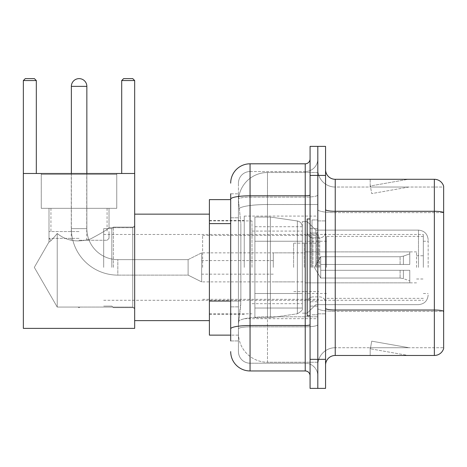 <?xml version="1.0" encoding="UTF-8"?>
<svg xmlns="http://www.w3.org/2000/svg" width="467" height="467" viewBox="0 0 467 467"><rect width="100%" height="100%" fill="white"/><g stroke="black" fill="none" stroke-linecap="round" stroke-linejoin="round"><path stroke-width="0.35" stroke-dasharray="2.33 1.75" d="M317.811 267.381L317.811 216.075L317.811 267.381M244.247 267.381L244.247 216.075L244.247 267.381M230.692 301.057L240.861 301.057L240.674 306.101L238.555 323.52L240.861 301.057L240.861 223.617L240.861 301.057L209.397 301.057L209.397 335.137L238.503 335.137L238.439 333.204A29.042 29.042 0 0 0 267.474 362.24L317.811 362.24L317.811 316.801L317.811 362.24L267.474 362.24L267.474 316.801L267.474 362.24A29.042 29.042 0 0 1 238.439 333.204L238.439 327.297L238.503 335.137L230.692 335.137M238.555 323.52L238.439 327.297L238.555 323.52M209.397 267.381L209.397 214.143L209.397 267.381M267.474 172.516L317.811 172.516L317.811 204.511L317.811 172.516L267.474 172.516A29.042 29.042 0 0 0 238.479 200.016L240.861 223.617L238.479 200.016A29.042 29.042 0 0 1 267.474 172.516L267.474 204.511L317.811 204.511L317.811 316.801L317.811 204.511L267.474 204.511L267.474 172.516A29.042 29.042 0 0 0 238.479 200.016M230.692 199.619L209.397 199.619L209.397 301.057M230.692 340.945L238.439 340.945L238.439 193.811L238.439 340.945L230.692 340.945L230.692 306.866L230.692 328.873A19.357 3.362 180 0 1 250.055 325.511L305.225 325.511L305.225 370.956A4.839 4.839 0 0 1 310.07 375.795L310.07 158.967L310.07 375.795M230.692 351.593A19.357 19.357 0 0 0 250.055 370.956L250.055 363.209A11.617 11.617 0 0 1 238.439 351.593L238.439 199.164L238.439 351.593A11.617 11.617 0 0 0 250.055 363.209L305.225 363.209L305.225 332.235L305.225 363.209L250.055 363.209L250.055 326.853L305.225 326.853L305.225 332.235L305.225 326.853A12.586 2.183 0 0 0 317.811 324.67L317.811 194.961L317.811 324.67A12.586 2.183 0 0 1 305.225 326.853L305.225 197.144L305.225 326.853L250.055 326.853L250.055 171.547L305.225 171.547A12.586 12.586 0 0 0 317.811 158.967L317.811 194.961L317.811 158.967A12.586 12.586 0 0 1 305.225 171.547L305.225 197.144L305.225 171.547A12.586 12.586 0 0 0 317.811 158.967M310.07 267.381L310.07 315.78L310.07 267.381M310.07 175.423L310.07 146.381L317.811 146.381L317.811 175.423L317.811 146.381L325.557 146.381L325.557 175.423L317.811 175.423L317.811 359.339L317.811 175.423L310.07 175.423L310.07 359.339L317.811 359.339L317.811 388.381L317.811 359.339L325.557 359.339L325.557 175.423M325.557 359.339L325.557 388.381L310.07 388.381L310.07 359.339M238.439 183.163A11.617 11.617 0 0 1 250.055 171.547A11.617 11.617 0 0 0 238.439 183.163L238.439 199.164L238.439 183.163A11.617 11.617 0 0 1 250.055 171.547L250.055 163.806A19.357 19.357 0 0 0 230.692 183.163A19.357 19.357 0 0 1 250.055 163.806L305.225 163.806A4.839 4.839 0 0 0 310.07 158.967A4.839 4.839 0 0 1 305.225 163.806L305.225 325.511A4.839 0.841 -0 0 0 310.07 324.67M250.055 370.956L305.225 370.956M230.692 217.809L238.439 217.809L230.692 217.809L230.692 306.866L230.692 193.811L230.692 199.164L230.692 193.811L238.439 193.811L230.692 193.811M310.07 194.961A4.839 0.841 0 0 1 305.225 195.801L250.055 195.801A19.357 3.362 180 0 0 230.692 199.164L230.692 328.873M250.055 171.547L305.225 171.547M317.811 375.795A12.586 12.586 0 0 0 305.225 363.209A12.586 12.586 0 0 1 317.811 375.795A12.586 12.586 0 0 0 305.225 363.209M325.557 267.381L325.557 220.914L325.557 267.381M312.003 267.381L312.003 219.945L312.003 267.381M317.811 316.749L317.811 209.607L317.811 316.749M434.357 355.469L335.236 355.469L335.236 212.631L443.65 212.631L335.236 212.631L335.236 187.039L443.65 187.039L443.65 212.631L443.65 187.039L335.236 187.039L335.236 311.366L443.65 311.366L443.65 212.631L443.65 311.366L335.236 311.366L335.236 347.722A17.425 17.425 0 0 0 317.811 365.147A17.425 17.425 0 0 1 335.236 347.722L443.65 347.722L443.65 186.263A9.679 9.679 0 0 0 434.357 179.293L434.357 355.469A9.679 9.679 0 0 0 443.65 348.499L443.65 316.749L443.65 347.722L335.236 347.722L335.236 179.293A9.679 9.679 0 0 1 325.557 169.614L325.557 209.607L325.557 169.614M325.557 365.147L325.557 209.607L325.557 365.147A9.679 9.679 0 0 1 335.236 355.469M317.811 169.614L317.811 209.607L317.811 169.614A17.425 17.425 0 0 0 335.236 187.039A17.425 17.425 0 0 1 317.811 169.614A17.425 17.425 0 0 0 335.236 187.039M407.551 355.346A7.746 7.746 0 0 0 408.899 355.469L370.179 355.469L408.899 355.469A7.746 7.746 0 0 1 407.551 355.346A7.746 7.746 0 0 0 408.899 355.469A7.746 7.746 0 0 1 407.551 355.346A7.746 7.746 0 0 0 408.899 355.469A7.746 7.746 0 0 1 407.551 355.346A7.746 7.746 0 0 0 408.899 355.469A7.746 7.746 0 0 1 407.551 355.346A7.746 7.746 0 0 0 408.899 355.469A7.746 7.746 0 0 1 407.551 355.346A7.746 7.746 0 0 0 408.899 355.469A7.746 7.746 0 0 1 407.551 355.346A7.746 7.746 0 0 0 408.899 355.469A7.746 7.746 0 0 1 407.551 355.346L370.378 348.791L407.551 355.346M370.179 347.722L370.179 355.469L370.179 347.722L370.564 347.722L370.378 348.791L370.564 347.722L370.179 347.722L370.179 355.469L370.179 347.722L370.564 347.722L370.378 348.791L370.564 347.722L370.179 347.722L370.179 355.469L370.179 347.722L370.564 347.722L370.378 348.791L370.564 347.722L370.179 347.722L370.179 355.469L370.179 347.722L370.564 347.722L370.378 348.791L370.564 347.722L370.179 347.722L370.179 355.469L370.179 347.722L370.564 347.722L370.378 348.791L370.564 347.722L370.179 347.722L370.179 355.469L370.179 347.722L370.564 347.722L370.378 348.791L370.564 347.722L370.179 347.722L370.179 355.469L370.179 347.722L370.564 347.722L370.378 348.791L370.564 347.722L370.179 347.722M443.65 186.263A9.679 9.679 0 0 0 434.357 179.293L335.236 179.293M408.899 179.293L370.179 179.293L408.899 179.293A7.746 7.746 0 0 0 407.551 179.41A7.746 7.746 0 0 1 408.899 179.293A7.746 7.746 0 0 0 407.551 179.41A7.746 7.746 0 0 1 408.899 179.293A7.746 7.746 0 0 0 407.551 179.41A7.746 7.746 0 0 1 408.899 179.293A7.746 7.746 0 0 0 407.551 179.41A7.746 7.746 0 0 1 408.899 179.293A7.746 7.746 0 0 0 407.551 179.41A7.746 7.746 0 0 1 408.899 179.293A7.746 7.746 0 0 0 407.551 179.41A7.746 7.746 0 0 1 408.899 179.293A7.746 7.746 0 0 0 407.551 179.41A7.746 7.746 0 0 1 408.899 179.293M408.899 347.722L370.564 347.722L408.899 347.722L370.564 347.722L408.899 347.722L370.564 347.722L408.899 347.722L370.564 347.722L408.899 347.722L370.564 347.722L408.899 347.722L370.564 347.722L408.899 347.722L370.564 347.722L408.899 347.722L371.72 341.167L370.564 347.722L371.72 341.167L370.564 347.722L371.72 341.167L370.564 347.722L371.72 341.167L370.564 347.722L371.72 341.167L370.564 347.722L371.72 341.167L370.564 347.722L371.72 341.167L370.564 347.722L371.72 341.167L408.899 347.722M370.564 187.039L370.179 187.039L370.564 187.039L370.179 187.039L370.564 187.039L370.179 187.039L370.564 187.039L370.179 187.039L370.564 187.039L370.179 187.039L370.564 187.039L370.179 187.039L370.564 187.039L370.179 187.039L370.564 187.039L370.378 185.965L407.551 179.41L370.378 185.965L370.564 187.039L370.378 185.965L407.551 179.41L370.378 185.965L370.564 187.039L370.378 185.965L407.551 179.41L370.378 185.965L370.564 187.039L370.378 185.965L407.551 179.41L370.378 185.965L370.564 187.039L370.378 185.965L407.551 179.41L370.378 185.965L370.564 187.039L370.378 185.965L407.551 179.41L370.378 185.965L370.564 187.039L370.378 185.965L407.551 179.41L370.378 185.965L370.564 187.039L408.899 187.039L370.564 187.039L408.899 187.039L370.564 187.039L408.899 187.039L370.564 187.039L408.899 187.039L370.564 187.039L408.899 187.039L370.564 187.039L408.899 187.039L370.564 187.039L408.899 187.039L370.564 187.039L371.72 193.595L370.564 187.039M370.179 179.293L370.179 187.039L370.179 179.293M408.899 187.039L371.72 193.595L408.899 187.039M310.07 315.78L307.163 315.78L307.163 218.982L307.163 313.164L307.163 218.982L310.07 218.982M428.163 267.381L428.163 239.793L428.163 267.381M423.324 267.381L423.324 234.469L423.324 267.381M111.823 267.381L111.823 228.661L111.823 267.381M103.692 267.381L103.692 228.661L103.692 267.381M113.37 267.381L113.37 227.114L113.37 267.381M134.671 267.381L134.671 214.143L134.671 267.381M251.987 267.381L251.987 220.914L251.987 267.381M302.324 267.381L302.324 221.591L302.324 267.381M315.873 267.381L315.873 230.114L315.873 267.381M326.526 267.381L326.526 236.401L326.526 267.381M416.546 267.381L416.546 251.894L416.546 267.381M305.225 267.381L305.225 241.246L305.225 267.381M202.62 267.381L202.62 235.438L202.62 267.381M318.78 267.381L318.78 235.438L318.78 267.381M270.381 293.515L270.381 317.718L270.381 293.515L297.351 293.515L270.381 293.515L270.381 317.718L270.381 217.044L270.381 241.246L254.894 241.246L302.324 241.246L254.894 241.246L254.894 217.044L254.894 317.718L254.894 293.515L302.324 293.515L302.324 226.723L302.324 241.246L254.894 241.246L254.894 226.723L254.894 308.033L254.894 293.515L302.324 293.515L302.324 226.723L302.324 241.246L254.894 241.246L254.894 217.044L254.894 317.718L254.894 293.515L302.324 293.515L302.324 226.723L302.324 241.246L254.894 241.246L254.894 226.723L254.894 308.033L254.894 293.515L270.381 293.515L270.381 217.044L270.381 241.246L254.894 241.246L254.894 217.044L254.894 317.718L254.894 293.515L302.324 293.515L302.324 226.723L302.324 241.246L254.894 241.246L254.894 226.723L254.894 308.033L254.894 293.515L302.324 293.515L302.324 226.723L302.324 241.246L254.894 241.246L254.894 217.044L254.894 317.718L254.894 293.515L302.324 293.515L302.324 308.045L254.894 308.033L254.894 293.515L270.381 293.515L270.381 317.718L270.381 217.044L270.381 241.246L254.894 241.246L254.894 226.723L254.894 308.033L254.894 293.515L302.324 293.515L302.324 308.045L254.894 308.033L254.894 217.044L254.894 317.718L254.894 293.515L302.324 293.515L302.324 308.045L254.894 308.033M201.651 281.899L188.102 275.121L117.824 275.121L188.102 275.121L201.651 281.899L188.102 275.121L117.824 275.121L188.102 275.121L201.651 281.899L201.651 252.857L201.651 281.899L201.651 252.857L201.651 281.899L201.651 252.857L201.651 281.899L201.651 252.857L201.651 281.899L201.651 267.381L201.651 281.899L188.102 275.121L188.102 259.634L188.102 275.121L188.102 259.634L188.102 275.121L188.102 259.634L188.102 275.121L188.102 259.634L188.102 275.121L188.102 267.381L188.102 275.121L117.824 275.121L117.824 259.634L117.824 275.121A46.461 46.461 0 0 1 71.363 228.661L71.363 86.366A7.746 7.746 0 0 1 79.104 78.619A7.746 7.746 0 0 1 86.85 86.366A7.746 7.746 0 0 0 79.104 78.619A7.746 7.746 0 0 0 71.363 86.366A7.746 7.746 0 0 1 79.104 78.619A7.746 7.746 0 0 1 86.85 86.366A7.746 7.746 0 0 0 79.104 78.619A7.746 7.746 0 0 0 71.363 86.366L86.85 86.366L71.363 86.366L86.85 86.366L71.363 86.366L86.85 86.366L71.363 86.366L86.85 86.366L71.363 86.366L86.85 86.366L86.85 228.661L86.85 86.366M201.651 252.857L188.102 259.634L117.824 259.634L188.102 259.634L201.651 252.857L188.102 259.634L117.824 259.634L188.102 259.634L201.651 252.857L201.651 267.381L201.651 252.857L188.102 259.634L188.102 267.381L188.102 259.634L117.824 259.634A30.974 30.974 0 0 1 86.85 228.661L86.85 173.485M293.615 267.381L293.615 243.179L293.615 267.381M273.283 267.381L273.283 252.857L273.283 267.381M320.718 267.381L320.718 256.733L320.718 270.282L320.718 264.474L320.718 270.282L409.769 270.282L409.769 282.868L409.769 270.282L320.718 270.282L409.769 270.282L409.769 280.93L409.769 270.282L320.718 270.282L320.718 278.028L320.718 264.474L409.769 264.474L409.769 251.894L409.769 264.474L320.718 264.474L409.769 264.474L409.769 253.826L409.769 264.474L320.718 264.474L320.718 256.733L320.718 270.282L320.718 264.474L320.718 270.282L409.769 270.282L409.769 282.868L409.769 270.282L320.718 270.282L409.769 270.282L409.769 280.93L409.769 270.282L320.718 270.282L320.718 278.028L320.718 264.474L409.769 264.474L409.769 251.894L409.769 264.474L320.718 264.474L409.769 264.474L409.769 253.826L409.769 264.474L320.718 264.474L320.718 256.733L320.718 270.282L320.718 264.474L320.718 270.282L409.769 270.282L409.769 282.868L409.769 270.282L320.718 270.282L409.769 270.282L409.769 280.93L409.769 270.282L320.718 270.282L320.718 278.028L320.718 264.474L409.769 264.474L409.769 251.894L409.769 264.474L320.718 264.474L409.769 264.474L409.769 253.826L409.769 264.474L320.718 264.474L320.718 256.733L320.718 270.282L320.718 264.474L320.718 270.282L409.769 270.282L409.769 282.868L409.769 270.282L320.718 270.282L409.769 270.282L409.769 280.93L409.769 270.282L320.718 270.282L320.718 278.028L320.718 264.474L409.769 264.474L409.769 251.894L409.769 264.474L320.718 264.474L409.769 264.474L409.769 253.826L409.769 264.474L320.718 264.474L320.718 256.733L320.718 270.282L320.718 264.474L320.718 270.282L409.769 270.282L409.769 282.868L409.769 270.282L320.718 270.282L409.769 270.282L409.769 280.93L409.769 270.282L320.718 270.282L320.718 278.028L320.718 267.381M304.262 267.381L304.262 243.179L304.262 267.381M116.762 174.454L116.762 208.335L116.762 174.454L116.762 208.335L116.762 174.454L41.259 174.454L116.762 174.454L41.259 174.454L116.762 174.454L41.259 174.454L116.762 174.454L41.259 174.454L116.762 174.454L41.259 174.454L116.762 174.454L116.762 208.335L41.259 208.335L116.762 208.335L41.259 208.335L116.762 208.335L116.762 173.485L41.259 173.485L116.762 173.485L41.259 173.485L116.762 173.485L41.259 173.485L116.762 173.485L41.259 173.485L116.762 173.485L41.259 173.485L116.762 173.485L116.762 208.335L41.259 208.335L41.259 173.485L41.259 208.335L116.762 208.335L41.259 208.335L116.762 208.335L41.259 208.335L116.762 208.335L41.259 208.335L116.762 208.335L116.762 173.485L116.762 208.335L41.259 208.335L41.259 173.485L41.259 208.335L116.762 208.335L41.259 208.335L116.762 208.335L41.259 208.335L116.762 208.335L41.259 208.335L116.762 208.335L116.762 173.485M49 208.335L49 241.941C49.59 242.303 52.333 239.483 57.231 233.482C66.209 240.849 77.218 242.712 90.271 239.069C101.824 232.94 108.075 229.145 109.015 227.692C108.07 229.145 101.835 232.934 90.306 239.057C77.277 242.729 66.256 240.873 57.231 233.482L57.231 307.064L57.231 233.482L57.231 307.064L34.319 267.381L49 241.941C49.59 242.303 52.333 239.483 57.231 233.482C66.209 240.849 77.218 242.712 90.271 239.069C101.824 232.94 108.075 229.145 109.015 227.692L109.015 208.335L109.015 227.692C108.07 229.145 101.835 232.934 90.306 239.057C77.277 242.729 66.256 240.873 57.231 233.482C52.345 239.472 49.601 242.291 49 241.941L34.319 267.381L57.231 307.064L57.231 233.482C52.345 239.472 49.601 242.291 49 241.941L49 208.335L49 241.941C49.59 242.303 52.333 239.483 57.231 233.482C66.209 240.849 77.218 242.712 90.271 239.069C101.824 232.94 108.075 229.145 109.015 227.692C108.07 229.145 101.835 232.934 90.306 239.057C77.277 242.729 66.256 240.873 57.231 233.482L57.231 307.064L57.231 233.482L57.231 307.064L34.319 267.381L49 241.941C49.59 242.303 52.333 239.483 57.231 233.482C66.209 240.849 77.218 242.712 90.271 239.069C101.824 232.94 108.075 229.145 109.015 227.692L109.015 208.335L109.015 227.692C108.07 229.145 101.835 232.934 90.306 239.057C77.277 242.729 66.256 240.873 57.231 233.482C52.345 239.472 49.601 242.291 49 241.941L34.319 267.381L57.231 307.064L57.231 233.482C52.345 239.472 49.601 242.291 49 241.941L49 208.335L109.015 208.335L49 208.335L109.015 208.335L49 208.335L109.015 208.335L49 208.335L109.015 208.335L49 208.335L109.015 208.335L49 208.335L49 241.941C49.59 242.303 52.333 239.483 57.231 233.482C66.209 240.849 77.218 242.712 90.271 239.069C101.824 232.94 108.075 229.145 109.015 227.692C108.07 229.145 101.835 232.934 90.306 239.057C77.277 242.729 66.256 240.873 57.231 233.482L57.231 307.064L132.733 307.064L134.671 309.002L134.671 225.754L134.671 309.002L134.671 225.754L134.671 309.002L134.671 225.754L134.671 309.002L134.671 225.754L134.671 309.002L134.671 225.754L134.671 309.002L132.733 307.064L132.733 227.692L134.671 225.754L132.733 227.692L132.733 307.064L132.733 227.692L132.733 307.064L134.671 309.002L132.733 307.064L132.733 227.692L134.671 225.754L132.733 227.692L132.733 307.064L132.733 227.692L132.733 307.064L134.671 309.002M109.015 208.335L109.015 227.692L132.733 227.692L134.671 225.754M79.011 307.671L78.001 307.064L132.733 307.064L132.733 227.692L132.733 307.064L57.231 307.064L78.001 307.064L79.011 307.671L80.02 307.064L78.001 307.064L79.011 307.671L80.02 307.064L79.011 307.671L78.001 307.064L57.231 307.064L78.001 307.064L79.011 307.671L80.02 307.064L79.011 307.671M23.35 173.485L23.35 328.365L23.35 173.485L36.321 173.485L36.321 80.558L23.35 80.558L25.288 78.619L23.35 80.558L36.321 80.558L36.321 173.485L36.321 80.558L34.383 78.619L36.321 80.558L23.35 80.558L23.35 173.485L134.671 173.485L23.35 173.485L36.321 173.485L36.321 80.558L36.321 173.485L36.321 80.558L34.383 78.619L36.321 80.558L23.35 80.558L25.288 78.619L34.383 78.619L36.321 80.558L36.321 173.485L23.35 173.485L23.35 80.558L36.321 80.558L34.383 78.619L36.321 80.558L23.35 80.558L23.35 328.365L134.671 328.365L134.671 173.485L134.671 328.365L23.35 328.365L23.35 173.485L134.671 173.485L134.671 80.558L134.671 173.485L121.7 173.485L121.7 80.558L134.671 80.558L132.733 78.619L134.671 80.558L121.7 80.558L121.7 173.485L134.671 173.485L23.35 173.485L36.321 173.485L23.35 173.485L23.35 80.558L25.288 78.619L34.383 78.619L36.321 80.558L36.321 173.485L23.35 173.485L23.35 328.365L134.671 328.365L134.671 173.485L134.671 328.365L23.35 328.365L23.35 173.485L134.671 173.485L134.671 80.558L134.671 173.485L121.7 173.485L121.7 80.558L123.632 78.619L121.7 80.558L134.671 80.558L132.733 78.619L123.632 78.619L121.7 80.558L121.7 173.485L134.671 173.485L23.35 173.485L23.35 80.558L36.321 80.558L34.383 78.619L25.288 78.619L23.35 80.558L23.35 328.365L134.671 328.365L134.671 173.485L134.671 328.365L23.35 328.365L23.35 173.485L134.671 173.485L134.671 80.558L121.7 80.558L123.632 78.619L121.7 80.558L134.671 80.558L134.671 173.485L121.7 173.485L121.7 80.558L121.7 173.485L134.671 173.485L23.35 173.485L23.35 328.365L134.671 328.365L134.671 173.485L134.671 328.365L23.35 328.365L134.671 328.365L134.671 80.558L132.733 78.619L123.632 78.619L121.7 80.558L123.632 78.619L132.733 78.619L134.671 80.558L121.7 80.558L134.671 80.558L134.671 173.485L121.7 173.485L121.7 80.558L121.7 173.485L134.671 173.485L23.35 173.485L36.321 173.485L23.35 173.485L23.35 80.558L25.288 78.619L34.383 78.619L25.288 78.619L23.35 80.558L36.321 80.558L36.321 173.485M79.011 240.277L107.083 240.277L79.011 240.277M79.011 238.339L49 238.339L79.011 238.339M79.011 231.562L49 231.562L79.011 231.562M71.363 173.485L71.363 228.661L86.85 228.661A30.974 30.974 0 0 0 117.824 259.634A30.974 30.974 0 0 1 86.85 228.661A30.974 30.974 0 0 0 117.824 259.634A30.974 30.974 0 0 1 86.85 228.661L71.363 228.661A46.461 46.461 0 0 0 117.824 275.121A46.461 46.461 0 0 1 71.363 228.661A46.461 46.461 0 0 0 117.824 275.121A46.461 46.461 0 0 1 71.363 228.661L71.363 86.366M109.015 227.692L132.733 227.692L109.015 227.692M132.733 78.619L123.632 78.619L132.733 78.619L134.671 80.558L132.733 78.619L123.632 78.619L132.733 78.619L134.671 80.558L121.7 80.558L123.632 78.619L132.733 78.619L123.632 78.619L121.7 80.558L134.671 80.558L132.733 78.619M297.351 241.246L297.351 220.967C300.415 221.673 302.073 223.588 302.324 226.717L302.324 241.246L270.381 241.246L270.381 217.044L270.381 241.246L297.351 241.246L270.381 241.246M23.35 80.558L25.288 78.619L34.383 78.619L25.288 78.619L34.383 78.619L25.288 78.619L23.35 80.558L36.321 80.558M270.381 267.381L270.381 217.044L270.381 267.381M297.351 293.515L302.324 293.515L302.324 308.045C303.188 309.428 301.53 311.343 297.351 313.789L297.351 293.515L302.324 293.515L302.324 308.045C303.188 309.428 301.53 311.343 297.351 313.789L297.351 293.515L297.351 313.789L297.351 293.515L297.351 313.789L270.381 317.718L254.894 317.718L270.381 317.718L297.351 313.789C301.53 311.343 303.188 309.428 302.324 308.045C303.188 309.428 301.53 311.343 297.351 313.789L270.381 317.718L254.894 317.718L270.381 317.718L297.351 313.789C301.53 311.343 303.188 309.428 302.324 308.045M320.718 264.474L409.769 264.474L409.769 251.894L409.769 264.474L320.718 264.474L409.769 264.474L409.769 253.826L409.769 264.474L320.718 264.474M201.651 267.381L201.651 260.604L201.651 267.381M41.259 174.454L41.259 173.485M57.231 233.482C52.345 239.472 49.601 242.291 49 241.941L34.319 267.381L57.231 307.064L57.231 233.482M134.671 173.485L134.671 80.558M121.7 173.485L121.7 80.558M79.011 208.335L107.083 208.335L79.011 208.335M267.474 316.801A29.042 5.044 180 0 0 238.783 321.062A29.042 5.044 180 0 1 267.474 316.801L317.811 316.801L267.474 316.801L267.474 204.511L267.474 316.801M239.197 208.41A29.042 5.044 180 0 1 267.474 204.511A29.042 5.044 180 0 0 239.197 208.41M238.439 333.204A29.042 29.042 0 0 0 267.474 362.24M230.692 223.617L209.397 223.617M250.055 197.144L305.225 197.144A12.586 2.183 0 0 0 317.811 194.961A12.586 2.183 0 0 1 305.225 197.144L250.055 197.144A11.617 2.02 180 0 0 238.439 199.164A11.617 2.02 180 0 1 250.055 197.144M250.055 326.853A11.617 2.02 180 0 0 238.439 328.873A11.617 2.02 180 0 1 250.055 326.853M250.055 363.209A11.617 11.617 0 0 1 238.439 351.593M238.439 306.866L230.692 306.866L238.439 306.866M335.236 311.366A17.425 3.024 0 0 1 317.811 308.343A17.425 3.024 0 0 0 335.236 311.366M443.65 311.232A9.679 1.681 180 0 0 434.357 310.024L335.236 310.024A9.679 1.681 0 0 1 325.557 308.343M325.557 209.607A9.679 1.681 0 0 0 335.236 211.288L434.357 211.288A9.679 1.681 180 0 1 443.65 212.497M317.811 209.607A17.425 3.024 0 0 0 335.236 212.631A17.425 3.024 0 0 1 317.811 209.607M317.811 365.147A17.425 17.425 0 0 1 335.236 347.722M316.842 267.381L316.842 233.033L316.842 267.381M311.034 267.381L311.034 233.033L311.034 267.381M312.972 267.381L312.972 237.878L312.972 267.381M319.749 267.381L319.749 237.878L319.749 267.381M418.485 267.381L418.485 230.114L418.485 267.381M254.894 217.044L270.381 217.044L297.351 220.967C300.415 221.673 302.073 223.588 302.324 226.717L302.324 241.246L302.324 226.717C302.073 223.588 300.415 221.673 297.351 220.967L270.381 217.044L254.894 217.044L270.381 217.044L297.351 220.967C300.415 221.673 302.073 223.588 302.324 226.717L302.324 241.246L302.324 226.717C302.073 223.588 300.415 221.673 297.351 220.967L270.381 217.044L254.894 217.044L270.381 217.044L297.351 220.967L297.351 313.789L297.351 220.967L297.351 313.789L297.351 220.967L297.351 313.789L270.381 317.718L254.894 317.718M403.406 270.282L403.406 278.612L403.406 270.282M400.091 270.282L400.091 278.028L400.091 270.282M403.406 264.474L403.406 256.149L403.406 264.474M400.091 264.474L400.091 256.733L400.091 264.474M244.247 216.075L317.811 216.075M209.397 220.43L244.247 220.43M209.397 314.326L244.247 314.326M244.247 318.681L317.811 318.681M310.07 228.661L317.811 228.661L310.07 228.661M310.07 306.101L317.811 306.101L310.07 306.101M317.811 220.914L325.557 220.914L317.811 220.914M312.003 314.811L317.811 314.811L312.003 314.811M312.003 219.945L317.811 219.945L312.003 219.945M317.811 313.842L325.557 313.842L317.811 313.842M316.842 233.033L317.811 232.07L316.842 233.033L311.034 233.033L310.07 232.07L311.034 233.033L316.842 233.033M311.034 301.723L316.842 301.723L317.811 302.692L316.842 301.723L311.034 301.723L310.07 302.692L311.034 301.723M312.972 296.884C309.475 297.193 307.543 299.131 307.163 302.692C307.543 299.131 309.475 297.193 312.972 296.884L319.749 296.884C323.246 297.193 325.178 299.131 325.557 302.692C325.178 299.131 323.246 297.193 319.749 296.884L312.972 296.884M312.972 237.878L319.749 237.878C323.246 237.563 325.178 235.625 325.557 232.07C325.178 235.625 323.246 237.563 319.749 237.878L312.972 237.878C309.475 237.563 307.543 235.625 307.163 232.07C307.543 235.625 309.475 237.563 312.972 237.878M302.324 313.164L307.163 313.164L315.873 304.647L418.485 304.647L315.873 304.647L307.163 313.164L302.324 313.164L307.163 313.164L315.873 304.647L418.485 304.647L315.873 304.647L307.163 313.164L302.324 313.164L307.163 313.164L315.873 304.647L418.485 304.647C424.363 304.075 427.585 300.847 428.163 294.969C427.585 300.847 424.363 304.075 418.485 304.647C424.363 304.075 427.585 300.847 428.163 294.969C427.585 300.847 424.363 304.075 418.485 304.647C424.363 304.075 427.585 300.847 428.163 294.969M423.324 241.246L428.163 241.246M134.671 307.648L113.37 307.648L111.823 306.101L103.692 306.101L111.823 306.101L113.37 307.648L134.671 307.648L113.37 307.648L111.823 306.101L103.692 306.101L111.823 306.101L113.37 307.648L134.671 307.648L113.37 307.648L111.823 306.101L103.692 306.101M134.671 320.619L209.397 320.619L134.671 320.619M209.397 313.842L251.987 313.842M251.987 303.678L302.324 303.678M103.692 234.469L423.324 234.469M103.692 300.293L423.324 300.293M302.324 221.591L307.163 221.591L315.873 230.114L418.485 230.114L315.873 230.114L307.163 221.591L302.324 221.591L307.163 221.591L315.873 230.114L418.485 230.114L315.873 230.114L307.163 221.591L302.324 221.591L307.163 221.591L315.873 230.114L418.485 230.114C424.363 230.686 427.585 233.914 428.163 239.793C427.585 233.914 424.363 230.686 418.485 230.114C424.363 230.686 427.585 233.914 428.163 239.793C427.585 233.914 424.363 230.686 418.485 230.114C424.363 230.686 427.585 233.914 428.163 239.793M251.987 231.077L302.324 231.077M209.397 220.914L251.987 220.914M134.671 214.143L209.397 214.143L134.671 214.143M134.671 227.114L113.37 227.114L111.823 228.661L103.692 228.661L111.823 228.661L113.37 227.114L134.671 227.114L113.37 227.114L111.823 228.661L103.692 228.661L111.823 228.661L113.37 227.114L134.671 227.114L113.37 227.114L111.823 228.661L103.692 228.661M423.324 293.515L428.163 293.515M423.324 298.355L326.526 298.355M416.546 255.764L423.324 255.764M326.526 293.515L305.225 293.515M416.546 251.894L305.225 251.894M423.324 236.401L326.526 236.401M416.546 278.997L423.324 278.997M326.526 241.246L305.225 241.246M416.546 282.868L305.225 282.868M202.62 299.324L318.78 299.324M202.62 252.857L305.225 252.857M305.225 243.179L318.78 243.179M202.62 235.438L318.78 235.438M202.62 281.899L305.225 281.899M305.225 291.577L318.78 291.577M302.324 226.723L254.894 226.723M293.615 281.899L273.283 281.899M273.283 274.158L201.651 274.158M409.769 253.826L403.406 256.149L400.091 256.733L403.406 256.149L409.769 253.826L403.406 256.149L400.091 256.733L403.406 256.149L409.769 253.826L403.406 256.149L400.091 256.733L320.718 256.733L314.32 267.381L320.718 278.028L400.091 278.028L403.406 278.612L400.091 278.028L320.718 278.028L314.32 267.381L320.718 256.733L400.091 256.733L320.718 256.733L314.32 267.381L320.718 278.028L400.091 278.028L403.406 278.612L409.769 280.93M409.769 282.868L304.262 282.868M304.262 291.577L293.615 291.577M304.262 243.179L293.615 243.179M409.769 251.894L304.262 251.894M273.283 260.604L201.651 260.604M293.615 252.857L273.283 252.857M86.751 240.277L86.751 174.454M50.938 240.277L49 238.339L49 231.562L49 238.339L50.938 240.277L49 238.339L49 231.562L49 238.339L50.938 240.277L49 238.339L49 231.562M50.938 208.335L50.938 231.562M71.264 240.277L71.264 174.454M107.083 240.277L109.015 238.339L109.015 231.562L109.015 238.339L107.083 240.277L109.015 238.339L109.015 231.562L109.015 238.339L107.083 240.277L109.015 238.339L109.015 231.562M107.083 208.335L107.083 231.562M314.32 267.381L320.718 256.733L400.091 256.733L320.718 256.733L314.32 267.381L320.718 278.028L400.091 278.028L403.406 278.612L400.091 278.028L320.718 278.028L314.32 267.381"/><path stroke-width="0.7" d="M230.692 199.619L209.397 199.619L209.397 335.137L230.692 335.137M230.692 340.945L230.692 193.811M310.07 359.339L310.07 388.381L317.811 388.381L317.811 359.339L317.811 388.381L325.557 388.381L325.557 359.339L317.811 359.339L317.811 175.423L317.811 359.339L310.07 359.339L310.07 175.423L317.811 175.423L317.811 146.381L317.811 175.423L325.557 175.423L325.557 359.339M325.557 175.423L325.557 146.381L310.07 146.381L310.07 175.423M230.692 183.163A19.357 19.357 0 0 1 250.055 163.806L250.055 370.956L305.225 370.956L305.225 163.806A4.839 4.839 0 0 0 310.07 158.967M250.055 163.806L305.225 163.806M230.692 217.809L230.692 199.164A19.357 3.362 180 0 1 250.055 195.801L305.225 195.801A4.839 0.841 0 0 0 310.07 194.961M310.07 375.795A4.839 4.839 0 0 0 305.225 370.956M250.055 370.956A19.357 19.357 0 0 1 230.692 351.593M325.557 365.147A9.679 9.679 0 0 1 335.236 355.469L434.357 355.469L434.357 179.293L335.236 179.293A9.679 9.679 0 0 1 325.557 169.614A9.679 9.679 0 0 0 335.236 179.293L335.236 355.469M443.65 186.263A9.679 9.679 0 0 0 434.357 179.293A9.679 9.679 0 0 1 443.65 186.263L443.65 348.499A9.679 9.679 0 0 1 434.357 355.469M71.363 86.366A7.746 7.746 0 0 1 79.104 78.619A7.746 7.746 0 0 1 86.85 86.366L71.363 86.366L71.363 173.485M86.85 173.485L86.85 86.366M23.35 173.485L134.671 173.485L134.671 328.365L23.35 328.365L23.35 80.558L25.288 78.619L34.383 78.619L36.321 80.558L23.35 80.558M36.321 173.485L36.321 80.558M134.671 80.558L121.7 80.558L123.632 78.619L132.733 78.619L134.671 80.558L134.671 173.485M121.7 80.558L121.7 173.485M310.07 218.982L307.163 218.982L307.163 315.78L310.07 315.78M230.692 223.617L209.397 223.617M230.692 301.057L209.397 301.057M310.07 324.67A4.839 0.841 0 0 1 305.225 325.511L250.055 325.511A19.357 3.362 180 0 0 230.692 328.873M443.65 212.497A9.679 1.681 180 0 0 434.357 211.288L335.236 211.288A9.679 1.681 0 0 1 325.557 209.607M443.65 311.232A9.679 1.681 180 0 0 434.357 310.024L335.236 310.024A9.679 1.681 -0 0 1 325.557 308.343M134.671 320.619L209.397 320.619M134.671 214.143L209.397 214.143"/></g></svg>
